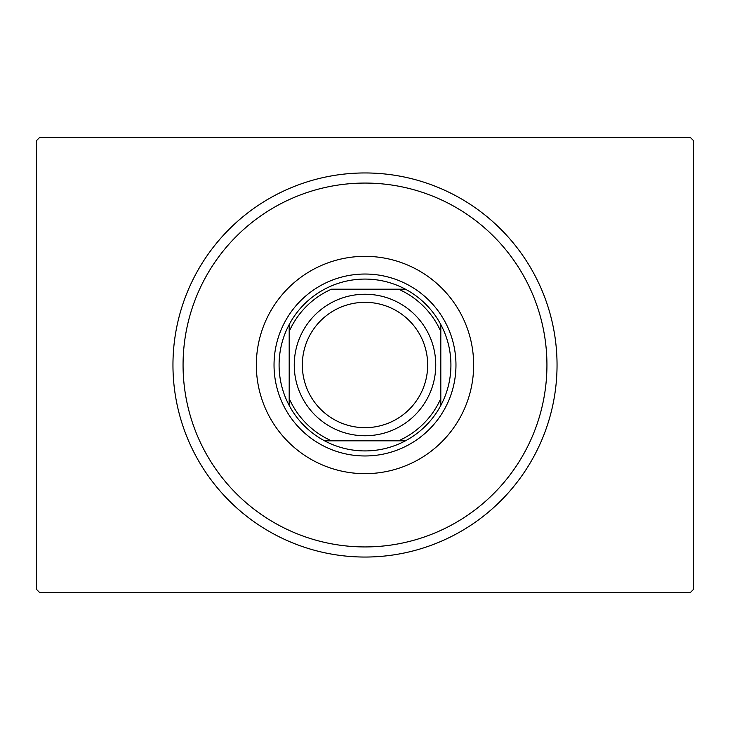 <?xml version="1.0" encoding="UTF-8"?>
<svg xmlns="http://www.w3.org/2000/svg" width="730" height="730" viewBox="0 0 730 730"><rect width="100%" height="100%" fill="white"/><g stroke="black" fill="none" stroke-linecap="round" stroke-linejoin="round"><path stroke-width="1.09" d="M39.529 137.578L690.47 137.578L693.5 140.607L693.5 589.393L690.47 592.422L39.529 592.422L36.5 589.393L36.5 140.607L39.529 137.578M183.066 365A181.934 181.934 0 0 0 365 546.934A181.934 181.934 0 0 0 546.934 365A181.934 181.934 0 0 0 365 183.066A181.934 181.934 0 0 0 183.066 365M557.045 365A192.045 192.045 0 0 1 365 557.045A192.045 192.045 0 0 1 172.955 365A192.045 192.045 0 0 1 365 172.955A192.045 192.045 0 0 1 557.045 365M256.339 365A108.66 108.66 0 0 1 365 256.339A108.66 108.66 0 0 1 473.661 365A108.66 108.66 0 0 1 365 473.661A108.66 108.66 0 0 1 256.339 365M279.088 365A85.912 85.912 0 0 0 289.19 405.433L289.19 398.507L289.19 405.433A85.912 85.912 0 0 0 405.433 440.81L398.507 440.81L405.433 440.81A85.912 85.912 0 0 0 440.81 324.567L440.81 331.493L440.81 324.567A85.912 85.912 0 0 0 405.433 289.19L331.493 289.19A82.882 82.882 0 0 0 289.19 331.493L289.19 398.507A82.882 82.882 0 0 0 331.493 440.81L398.507 440.81A82.882 82.882 0 0 0 440.81 398.507L440.81 331.493A82.882 82.882 0 0 0 398.507 289.19L405.433 289.19A85.912 85.912 0 0 0 289.19 324.567L289.19 331.493L289.19 324.567A85.912 85.912 0 0 0 279.088 365M455.967 365A90.967 90.967 0 0 1 365 455.967A90.967 90.967 0 0 1 274.033 365A90.967 90.967 0 0 1 365 274.033A90.967 90.967 0 0 1 455.967 365M440.81 405.433L440.81 398.507L440.81 405.433M324.567 440.81L331.493 440.81L324.567 440.81M302.329 365A62.671 62.671 0 0 0 365 427.671A62.671 62.671 0 0 0 427.671 365A62.671 62.671 0 0 0 365 302.329A62.671 62.671 0 0 0 302.329 365M435.755 365A70.755 70.755 0 0 1 365 435.755A70.755 70.755 0 0 1 294.245 365A70.755 70.755 0 0 1 365 294.245A70.755 70.755 0 0 1 435.755 365"/></g></svg>
